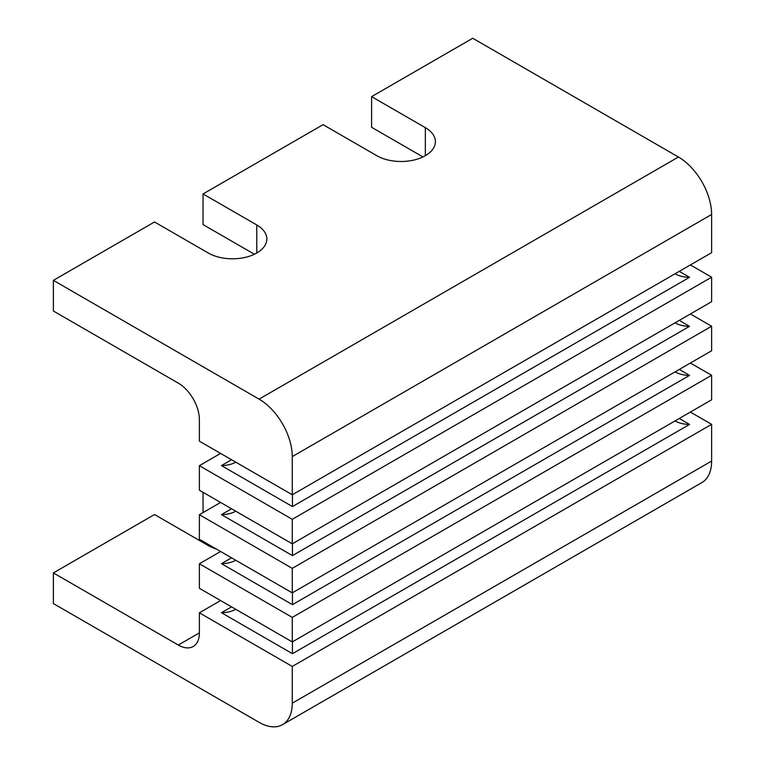 <?xml version="1.0" encoding="UTF-8"?>
<svg xmlns="http://www.w3.org/2000/svg" width="765" height="765" viewBox="0 0 765 765"><rect width="100%" height="100%" fill="white"/><g stroke="black" fill="none" stroke-linecap="round" stroke-linejoin="round"><path stroke-width="1.15" d="M292.268 456.6A46.923 27.091 60 0 0 259.086 399.129L53.378 280.363L53.378 311.011L178.302 383.131A29.797 17.203 -120 0 1 199.369 419.622L199.369 441.147L292.268 494.783L292.268 456.6L711.622 214.487A46.923 27.091 60 0 0 678.44 157.016L472.732 38.25L371.599 96.639L371.599 127.286L422.959 156.94M53.378 280.363L154.511 221.974L208.243 252.995A34.329 19.814 180 0 0 256.791 252.995A34.329 19.814 180 0 0 266.842 238.986A34.329 19.814 180 0 0 256.791 224.967L203.05 193.947L323.06 124.666L376.791 155.687A34.329 19.814 180 0 0 425.34 155.687A34.329 19.814 180 0 0 435.39 141.668A34.329 19.814 180 0 0 425.34 127.659L371.599 96.639M292.268 703.178L711.622 461.066L711.622 424.336L292.268 666.449L292.268 703.178A46.923 27.091 60 0 1 282.553 724.656A46.923 27.091 60 0 1 259.086 722.332L53.378 603.566L53.378 572.918L154.511 514.529L208.243 545.56A34.329 19.814 180 0 0 216.275 549.002M53.378 572.918L178.302 645.038A29.797 17.203 -120 0 0 193.201 646.521A29.797 17.203 -120 0 0 199.369 632.875L199.369 612.813L292.268 666.449M203.05 193.947L203.05 224.594L254.41 254.248M203.05 492.325L203.05 512.588M711.622 461.066A46.923 27.091 60 0 1 701.907 482.552L282.553 724.656M292.268 519.311L711.622 277.198L711.622 301.716L292.268 543.829L292.268 519.311L199.369 465.675L220.607 453.406M292.268 543.829L199.369 490.193L199.369 465.675M711.622 399.808L292.268 641.921L292.268 617.403L711.622 375.29L711.622 399.808M292.268 592.875L199.369 539.239L199.369 514.721L292.268 568.357L711.622 326.244L711.622 350.762L292.268 592.875L292.268 568.357M220.607 502.452L199.369 514.721M711.622 214.487L711.622 252.67L292.268 494.783M292.268 641.921L199.369 588.285L199.369 563.767L292.268 617.403M220.607 551.498L199.369 563.767M220.607 600.544L199.369 612.813M690.384 363.031L711.622 375.29M690.384 264.939L711.622 277.198M690.384 313.985L711.622 326.244M690.384 412.077L711.622 424.336M235.754 462.156L235.754 462.156C231.766 464.384 226.995 465.522 221.448 465.579L292.44 506.564L292.44 494.687M675.074 273.774L675.237 273.87C679.224 276.098 683.996 277.246 689.542 277.293L292.44 506.564M235.754 511.202L235.754 511.202C231.766 513.43 226.995 514.568 221.448 514.625L292.44 555.61L292.44 543.733M675.074 322.82L675.237 322.916C679.224 325.144 683.996 326.292 689.542 326.339L292.44 555.61M235.754 560.248L235.754 560.248C231.766 562.476 226.995 563.614 221.448 563.662L292.44 604.656L292.44 592.779M675.074 371.867L675.237 371.962C679.224 374.19 683.996 375.338 689.542 375.386L292.44 604.656M235.754 609.294L235.754 609.294C231.766 611.522 226.995 612.66 221.448 612.708L292.44 653.702L292.44 641.825M675.074 420.913L675.237 421.008C679.224 423.236 683.996 424.384 689.542 424.432L292.44 653.702M259.086 399.129L678.44 157.016M199.369 632.875L178.302 645.038M256.791 224.967L256.791 252.995M425.34 127.659L425.34 155.687M221.448 563.662L231.556 557.828M679.263 369.447L689.542 375.386M221.448 465.579L231.556 459.736M679.263 271.355L689.542 277.293M221.448 514.625L231.556 508.782M679.263 320.401L689.542 326.339M221.448 612.708L231.556 606.875M679.263 418.493L689.542 424.432"/></g></svg>
